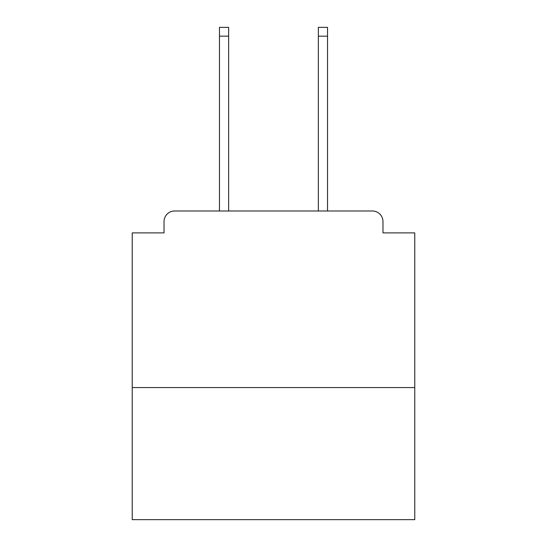 <?xml version="1.0" encoding="UTF-8"?>
<svg xmlns="http://www.w3.org/2000/svg" width="547" height="547" viewBox="0 0 547 547"><rect width="100%" height="100%" fill="white"/><g stroke="black" fill="none" stroke-linecap="round" stroke-linejoin="round"><path stroke-width="0.82" d="M414.763 387.57L414.763 232.885L382.975 232.885L382.975 221.583A10.591 10.591 0 0 0 372.384 210.992L174.616 210.992A10.591 10.591 0 0 0 164.025 221.583L164.025 232.885L132.237 232.885L132.237 519.65L414.763 519.65L414.763 387.57L132.237 387.57M164.025 221.583L164.025 232.885M372.384 210.992L328.59 210.992M218.41 210.992L174.616 210.992M382.975 232.885L382.975 221.583M228.646 36.177L219.47 36.177L219.47 27.35L228.646 27.35L228.646 210.992M219.47 36.177L219.47 210.992M327.53 27.35L327.53 36.177L318.354 36.177L318.354 27.35L327.53 27.35M318.354 210.992L318.354 36.177M327.53 210.992L327.53 36.177"/></g></svg>
